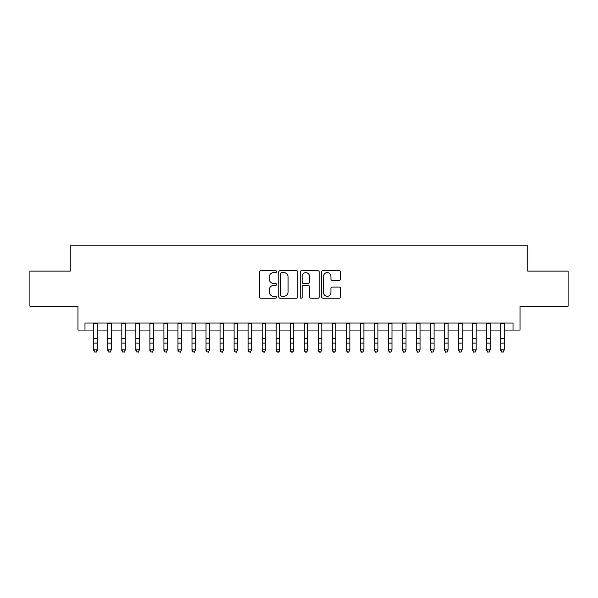 <?xml version="1.0" encoding="UTF-8"?>
<svg xmlns="http://www.w3.org/2000/svg" width="598" height="598" viewBox="0 0 598 598"><rect width="100%" height="100%" fill="white"/><g stroke="black" fill="none" stroke-linecap="round" stroke-linejoin="round"><path stroke-width="0.9" d="M276.545 271.642A0.964 0.964 0 0 0 275.581 270.677L260.945 270.677A1.375 1.375 0 0 0 259.569 272.053L259.569 296.847A1.375 1.375 0 0 0 260.945 298.23L275.581 298.23A0.964 0.964 0 0 0 276.545 297.266A0.964 0.964 0 0 0 275.581 296.302L273.69 296.302A4.41 4.41 0 0 1 269.279 291.891L269.279 289.821A4.41 4.41 0 0 1 273.69 285.418L275.581 285.418A0.964 0.964 0 0 0 276.545 284.454A0.964 0.964 0 0 0 275.581 283.489L273.69 283.489A4.41 4.41 0 0 1 269.279 279.079L269.279 277.016A4.41 4.41 0 0 1 273.69 272.606L275.581 272.606A0.964 0.964 0 0 0 276.545 271.642M339.26 280.387A1.375 1.375 0 0 0 340.636 279.012L340.636 272.053A1.375 1.375 0 0 0 339.26 270.677L323.002 270.677A1.375 1.375 0 0 0 321.627 272.053L321.627 296.847A1.375 1.375 0 0 0 323.002 298.23L339.26 298.23A1.375 1.375 0 0 0 340.636 296.847L340.636 288.445A1.375 1.375 0 0 0 339.26 287.07L332.301 287.07A1.375 1.375 0 0 0 330.926 288.445L330.926 292.616A3.685 3.685 0 0 1 327.241 296.302A3.685 3.685 0 0 1 323.555 292.616L323.555 276.291A3.685 3.685 0 0 1 327.241 272.606A3.685 3.685 0 0 1 330.926 276.291L330.926 279.012A1.375 1.375 0 0 0 332.301 280.387L339.26 280.387M84.983 330.059L84.983 323.047L513.017 323.047L513.017 330.059L520.036 330.059L520.036 306.206L568.1 306.206L568.1 271.118L527.75 271.118L527.75 245.86L70.25 245.86L70.25 271.118L29.9 271.118L29.9 306.206L77.964 306.206L77.964 330.059L93.751 330.059M297.797 272.053A1.375 1.375 0 0 0 296.414 270.677L280.163 270.677A1.375 1.375 0 0 0 278.788 272.053L278.788 296.847A1.375 1.375 0 0 0 280.163 298.23L296.414 298.23A1.375 1.375 0 0 0 297.797 296.847L297.797 272.053M301.586 270.677L317.837 270.677A1.375 1.375 0 0 1 319.212 272.053L319.212 296.847A1.375 1.375 0 0 1 317.837 298.23L310.878 298.23A1.375 1.375 0 0 1 309.502 296.847L309.502 286.793A1.375 1.375 0 0 0 308.127 285.418L303.515 285.418A1.375 1.375 0 0 0 302.132 286.793L302.132 297.266A0.964 0.964 0 0 1 301.168 298.23A0.964 0.964 0 0 1 300.203 297.266L300.203 272.053A1.375 1.375 0 0 1 301.586 270.677M97.265 330.059L107.79 330.059M111.295 330.059L121.82 330.059M125.333 330.059L135.858 330.059M139.364 330.059L149.889 330.059M153.402 330.059L163.927 330.059M167.433 330.059L177.957 330.059M181.463 330.059L191.988 330.059M195.501 330.059L206.026 330.059M209.532 330.059L220.057 330.059M223.57 330.059L234.095 330.059M237.6 330.059L248.125 330.059M251.638 330.059L262.163 330.059M265.669 330.059L276.194 330.059M279.707 330.059L290.232 330.059M293.738 330.059L304.262 330.059M307.768 330.059L318.293 330.059M321.806 330.059L332.331 330.059M335.837 330.059L346.362 330.059M349.875 330.059L360.4 330.059M363.905 330.059L374.43 330.059M377.943 330.059L388.468 330.059M391.974 330.059L402.499 330.059M406.012 330.059L416.537 330.059M420.043 330.059L430.567 330.059M434.073 330.059L444.598 330.059M448.111 330.059L458.636 330.059M462.142 330.059L472.667 330.059M476.18 330.059L486.705 330.059M490.211 330.059L500.735 330.059M504.249 330.059L513.017 330.059M281.68 272.606A0.964 0.964 0 0 0 280.716 273.57L280.716 295.337A0.964 0.964 0 0 0 281.68 296.302L283.676 296.302A4.41 4.41 0 0 0 288.087 291.891L288.087 277.016A4.41 4.41 0 0 0 283.676 272.606L281.68 272.606M309.502 276.358A3.685 3.685 0 0 0 305.817 272.673A3.685 3.685 0 0 0 302.132 276.358L302.132 282.106A1.375 1.375 0 0 0 303.515 283.489L308.127 283.489A1.375 1.375 0 0 0 309.502 282.106L309.502 276.358M97.265 323.047L97.265 350.6L96.211 352.14L94.805 351.833L96.211 352.14M93.751 323.047L93.751 349.815L97.265 349.815L96.211 351.833M94.805 352.14L93.751 350.6L93.751 349.815L94.805 351.833M107.79 350.6L108.843 352.14L107.79 349.815L111.295 349.815L110.241 352.14L108.843 351.833L110.241 352.14M121.82 350.6L122.874 352.14L121.82 349.815L125.333 349.815L124.279 352.14L122.874 351.833L124.279 352.14M135.858 350.6L136.912 352.14L135.858 349.815L139.364 349.815L138.31 352.14L136.912 351.833L138.31 352.14M149.889 350.6L150.943 352.14L149.889 349.815L153.402 349.815L152.348 352.14L150.943 351.833L152.348 352.14M111.295 323.047L111.295 349.815L110.241 351.833M107.79 323.047L107.79 349.815L108.843 351.833M125.333 323.047L125.333 349.815L124.279 351.833M121.82 323.047L121.82 349.815L122.874 351.833M139.364 323.047L139.364 349.815L138.31 351.833M135.858 323.047L135.858 349.815L136.912 351.833M153.402 323.047L153.402 349.815L152.348 351.833M149.889 323.047L149.889 349.815L150.943 351.833M163.927 350.6L164.973 352.14L163.927 349.815L167.433 349.815L166.379 352.14L164.973 351.833L166.379 352.14M167.433 323.047L167.433 349.815L166.379 351.833M163.927 323.047L163.927 349.815L164.973 351.833M177.957 350.6L179.011 352.14L177.957 349.815L181.463 349.815L180.417 352.14L179.011 351.833L180.417 352.14M181.463 323.047L181.463 349.815L180.417 351.833M177.957 323.047L177.957 349.815L179.011 351.833M191.988 350.6L193.042 352.14L191.988 349.815L195.501 349.815L194.447 352.14L193.042 351.833L194.447 352.14M195.501 323.047L195.501 349.815L194.447 351.833M191.988 323.047L191.988 349.815L193.042 351.833M206.026 350.6L207.08 352.14L206.026 349.815L209.532 349.815L208.478 352.14L207.08 351.833L208.478 352.14M209.532 323.047L209.532 349.815L208.478 351.833M206.026 323.047L206.026 349.815L207.08 351.833M220.057 350.6L221.111 352.14L220.057 349.815L223.57 349.815L222.516 352.14L221.111 351.833L222.516 352.14M223.57 323.047L223.57 349.815L222.516 351.833M220.057 323.047L220.057 349.815L221.111 351.833M234.095 350.6L235.149 352.14L234.095 349.815L237.6 349.815L236.546 352.14L235.149 351.833L236.546 352.14M237.6 323.047L237.6 349.815L236.546 351.833M234.095 323.047L234.095 349.815L235.149 351.833M248.125 350.6L249.179 352.14L248.125 349.815L251.638 349.815L250.584 352.14L249.179 351.833L250.584 352.14M251.638 323.047L251.638 349.815L250.584 351.833M248.125 323.047L248.125 349.815L249.179 351.833M262.163 350.6L263.217 352.14L262.163 349.815L265.669 349.815L264.615 352.14L263.217 351.833L264.615 352.14M265.669 323.047L265.669 349.815L264.615 351.833M262.163 323.047L262.163 349.815L263.217 351.833M279.707 323.047L279.707 350.6L278.653 352.14L277.248 351.833L278.653 352.14M276.194 323.047L276.194 349.815L279.707 349.815L278.653 351.833M276.194 350.6L277.248 352.14L276.194 349.815L277.248 351.833M293.738 323.047L293.738 350.6L292.684 352.14L291.278 351.833L292.684 352.14M290.232 323.047L290.232 349.815L293.738 349.815L292.684 351.833M290.232 350.6L291.278 352.14L290.232 349.815L291.278 351.833M304.262 350.6L305.316 352.14L304.262 349.815L307.768 349.815L306.722 352.14L305.316 351.833L306.722 352.14M307.768 323.047L307.768 349.815L306.722 351.833M304.262 323.047L304.262 349.815L305.316 351.833M318.293 350.6L319.347 352.14L318.293 349.815L321.806 349.815L320.752 352.14L319.347 351.833L320.752 352.14M321.806 323.047L321.806 349.815L320.752 351.833M318.293 323.047L318.293 349.815L319.347 351.833M332.331 350.6L333.385 352.14L332.331 349.815L335.837 349.815L334.783 352.14L333.385 351.833L334.783 352.14M335.837 323.047L335.837 349.815L334.783 351.833M332.331 323.047L332.331 349.815L333.385 351.833M346.362 350.6L347.416 352.14L346.362 349.815L349.875 349.815L348.821 352.14L347.416 351.833L348.821 352.14M349.875 323.047L349.875 349.815L348.821 351.833M346.362 323.047L346.362 349.815L347.416 351.833M360.4 350.6L361.454 352.14L360.4 349.815L363.905 349.815L362.851 352.14L361.454 351.833L362.851 352.14M363.905 323.047L363.905 349.815L362.851 351.833M360.4 323.047L360.4 349.815L361.454 351.833M374.43 350.6L375.484 352.14L374.43 349.815L377.943 349.815L376.889 352.14L375.484 351.833L376.889 352.14M377.943 323.047L377.943 349.815L376.889 351.833M374.43 323.047L374.43 349.815L375.484 351.833M388.468 350.6L389.522 352.14L388.468 349.815L391.974 349.815L390.92 352.14L389.522 351.833L390.92 352.14M391.974 323.047L391.974 349.815L390.92 351.833M388.468 323.047L388.468 349.815L389.522 351.833M402.499 350.6L403.553 352.14L402.499 349.815L406.012 349.815L404.958 352.14L403.553 351.833L404.958 352.14M406.012 323.047L406.012 349.815L404.958 351.833M402.499 323.047L402.499 349.815L403.553 351.833M416.537 350.6L417.583 352.14L416.537 349.815L420.043 349.815L418.989 352.14L417.583 351.833L418.989 352.14M430.567 350.6L431.621 352.14L430.567 349.815L434.073 349.815L433.027 352.14L431.621 351.833L433.027 352.14M444.598 350.6L445.652 352.14L444.598 349.815L448.111 349.815L447.057 352.14L445.652 351.833L447.057 352.14M420.043 323.047L420.043 349.815L418.989 351.833M416.537 323.047L416.537 349.815L417.583 351.833M434.073 323.047L434.073 349.815L433.027 351.833M430.567 323.047L430.567 349.815L431.621 351.833M448.111 323.047L448.111 349.815L447.057 351.833M444.598 323.047L444.598 349.815L445.652 351.833M458.636 350.6L459.69 352.14L458.636 349.815L462.142 349.815L461.088 352.14L459.69 351.833L461.088 352.14M462.142 323.047L462.142 349.815L461.088 351.833M458.636 323.047L458.636 349.815L459.69 351.833M472.667 350.6L473.721 352.14L472.667 349.815L476.18 349.815L475.126 352.14L473.721 351.833L475.126 352.14M476.18 323.047L476.18 349.815L475.126 351.833M472.667 323.047L472.667 349.815L473.721 351.833M486.705 350.6L487.759 352.14L486.705 349.815L490.211 349.815L489.157 352.14L487.759 351.833L489.157 352.14M490.211 323.047L490.211 349.815L489.157 351.833M486.705 323.047L486.705 349.815L487.759 351.833M500.735 350.6L501.789 352.14L500.735 349.815L504.249 349.815L503.195 352.14L501.789 351.833L503.195 352.14M504.249 323.047L504.249 349.815L503.195 351.833M500.735 323.047L500.735 349.815L501.789 351.833M97.265 338.311L93.751 338.311M97.265 343.125L93.751 343.125M97.265 323.503L93.751 323.503M111.295 338.311L107.79 338.311M111.295 343.125L107.79 343.125M111.295 323.503L107.79 323.503M125.333 338.311L121.82 338.311M125.333 343.125L121.82 343.125M125.333 323.503L121.82 323.503M139.364 338.311L135.858 338.311M139.364 343.125L135.858 343.125M139.364 323.503L135.858 323.503M153.402 338.311L149.889 338.311M153.402 343.125L149.889 343.125M153.402 323.503L149.889 323.503M167.433 338.311L163.927 338.311M167.433 343.125L163.927 343.125M167.433 323.503L163.927 323.503M181.463 338.311L177.957 338.311M181.463 343.125L177.957 343.125M181.463 323.503L177.957 323.503M195.501 338.311L191.988 338.311M195.501 343.125L191.988 343.125M195.501 323.503L191.988 323.503M209.532 338.311L206.026 338.311M209.532 343.125L206.026 343.125M209.532 323.503L206.026 323.503M223.57 338.311L220.057 338.311M223.57 343.125L220.057 343.125M223.57 323.503L220.057 323.503M237.6 338.311L234.095 338.311M237.6 343.125L234.095 343.125M237.6 323.503L234.095 323.503M251.638 338.311L248.125 338.311M251.638 343.125L248.125 343.125M251.638 323.503L248.125 323.503M265.669 338.311L262.163 338.311M265.669 343.125L262.163 343.125M265.669 323.503L262.163 323.503M279.707 338.311L276.194 338.311M279.707 343.125L276.194 343.125M279.707 323.503L276.194 323.503M293.738 338.311L290.232 338.311M293.738 343.125L290.232 343.125M293.738 323.503L290.232 323.503M307.768 338.311L304.262 338.311M307.768 343.125L304.262 343.125M307.768 323.503L304.262 323.503M321.806 338.311L318.293 338.311M321.806 343.125L318.293 343.125M321.806 323.503L318.293 323.503M335.837 338.311L332.331 338.311M335.837 343.125L332.331 343.125M335.837 323.503L332.331 323.503M349.875 338.311L346.362 338.311M349.875 343.125L346.362 343.125M349.875 323.503L346.362 323.503M363.905 338.311L360.4 338.311M363.905 343.125L360.4 343.125M363.905 323.503L360.4 323.503M377.943 338.311L374.43 338.311M377.943 343.125L374.43 343.125M377.943 323.503L374.43 323.503M391.974 338.311L388.468 338.311M391.974 343.125L388.468 343.125M391.974 323.503L388.468 323.503M406.012 338.311L402.499 338.311M406.012 343.125L402.499 343.125M406.012 323.503L402.499 323.503M420.043 338.311L416.537 338.311M420.043 343.125L416.537 343.125M420.043 323.503L416.537 323.503M434.073 338.311L430.567 338.311M434.073 343.125L430.567 343.125M434.073 323.503L430.567 323.503M448.111 338.311L444.598 338.311M448.111 343.125L444.598 343.125M448.111 323.503L444.598 323.503M462.142 338.311L458.636 338.311M462.142 343.125L458.636 343.125M462.142 323.503L458.636 323.503M476.18 338.311L472.667 338.311M476.18 343.125L472.667 343.125M476.18 323.503L472.667 323.503M490.211 338.311L486.705 338.311M490.211 343.125L486.705 343.125M490.211 323.503L486.705 323.503M504.249 338.311L500.735 338.311M504.249 343.125L500.735 343.125M504.249 323.503L500.735 323.503"/></g></svg>
